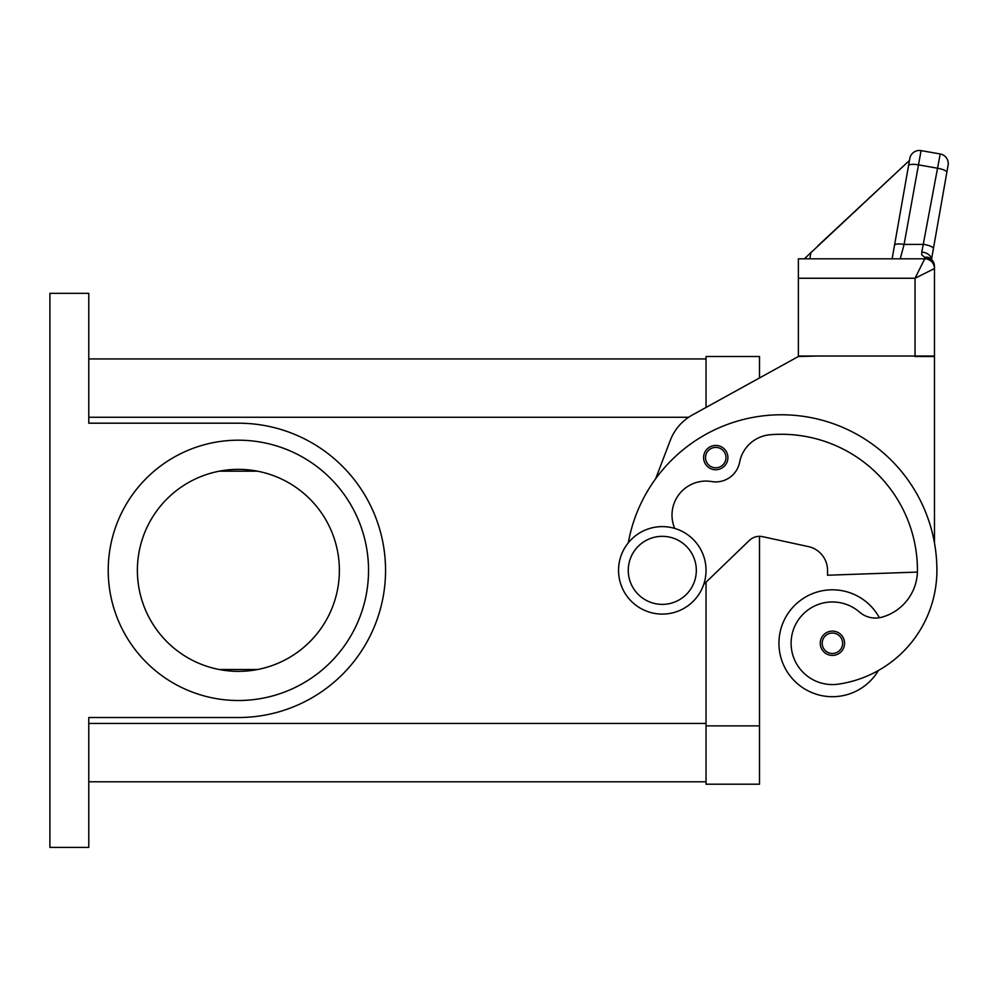 <?xml version="1.0" encoding="UTF-8"?>
<svg xmlns="http://www.w3.org/2000/svg" width="998" height="998" viewBox="0 0 998 998"><rect width="100%" height="100%" fill="white"/><g stroke="black" fill="none" stroke-linecap="round" stroke-linejoin="round"><path stroke-width="1.5" d="M108.221 570.357A130.152 130.152 0 0 1 238.385 440.193A130.152 130.152 0 0 1 368.536 570.357A130.152 130.152 0 0 1 238.385 700.509A130.152 130.152 0 0 1 108.221 570.357M339.382 570.357A100.998 100.998 0 0 0 238.385 469.359A100.998 100.998 0 0 0 137.387 570.357A100.998 100.998 0 0 0 238.385 671.355A100.998 100.998 0 0 0 339.382 570.357M662.298 614.094A43.737 43.737 0 0 0 706.035 570.357A43.737 43.737 0 0 0 662.298 526.62A43.737 43.737 0 0 0 618.548 570.357A43.737 43.737 0 0 0 662.298 614.094M662.298 604.376A34.019 34.019 0 0 0 696.317 570.357A34.019 34.019 0 0 0 662.298 536.338A34.019 34.019 0 0 0 628.266 570.357A34.019 34.019 0 0 0 662.298 604.376M674.723 528.416A34.019 34.019 0 0 1 711.699 481.56A24.301 24.301 0 0 0 739.618 462.199A34.019 34.019 0 0 1 770.244 434.729A136.09 136.09 0 0 1 917.449 570.357A48.603 48.603 0 0 1 882.045 617.138A24.301 24.301 0 0 1 859.503 612.086A41.317 41.317 0 0 0 791.514 649.137A41.317 41.317 0 0 0 838.27 684.154A114.97 114.97 0 0 0 936.897 570.357A155.526 155.526 0 0 0 628.291 542.837M878.402 670.494A114.97 114.97 0 0 0 936.897 570.357A114.97 114.97 0 0 1 878.402 670.494A114.97 114.97 0 0 0 936.897 570.357A114.97 114.97 0 0 1 878.402 670.494A53.468 53.468 0 0 1 778.939 643.261A53.468 53.468 0 0 1 879.375 617.725M832.407 655.412A12.151 12.151 0 0 1 820.256 643.261A12.151 12.151 0 0 1 832.407 631.11A12.151 12.151 0 0 1 844.558 643.261A12.151 12.151 0 0 1 832.407 655.412M715.753 469.746A12.151 12.151 0 0 1 703.602 457.595A12.151 12.151 0 0 1 715.753 445.445A12.151 12.151 0 0 1 727.904 457.595A12.151 12.151 0 0 1 715.753 469.746M804.338 258.819L909.465 160.441L909.814 158.495L894.52 245.234A9.718 2.483 10 0 1 897.464 244.011A9.718 2.483 10 0 1 904.088 244.41L921.067 150.611L940.216 153.979A9.718 9.718 0 0 1 946.491 157.983A9.718 9.718 0 0 0 940.216 153.979L921.815 252.02L921.728 254.802L924.747 257.409L924.747 258.819L915.029 278.255L934.465 268.537L934.465 266.429A9.718 9.019 180 0 0 924.747 257.409A9.718 7.36 -62.3 0 1 929.263 257.821A9.718 7.36 -62.3 0 1 929.3 257.846M924.747 258.819A9.718 9.718 0 0 1 931.621 261.663A9.718 9.718 0 0 0 924.747 258.819A9.718 9.718 0 0 1 931.621 261.663A9.718 9.718 0 0 0 924.747 258.819L798.375 258.819L798.375 356.024L934.465 356.024L934.465 266.429A9.718 9.718 0 0 0 929.263 257.821M921.067 150.611A9.718 9.718 0 0 0 909.814 158.495A9.718 9.718 0 0 1 921.067 150.611M909.727 158.956L892.125 258.819L900.271 258.819L904.088 244.41L923.824 244.41A9.718 2.483 10 0 1 930.76 246.319A9.718 2.483 10 0 1 933.404 248.614L948.1 165.244A9.718 9.718 0 0 0 946.491 157.983A9.718 9.718 0 0 1 948.1 165.244L946.84 172.38A9.718 2.483 10 0 0 944.195 170.097A9.718 2.483 10 0 0 937.272 168.175L918.123 164.795A9.718 2.483 -170 0 0 911.498 164.408A9.718 2.483 -170 0 0 908.554 165.631M88.785 358.931L706.035 358.931L706.035 407.458L706.035 356.511L759.503 356.511L759.503 377.955L798.375 356.511L817.824 356.024M921.815 252.02A9.718 6.262 10 0 1 931.446 259.393M931.496 259.43L933.404 248.614M931.621 261.663A9.718 9.718 0 0 1 934.465 268.537A9.718 9.718 0 0 0 931.621 261.663A9.718 9.718 0 0 1 934.465 268.537M909.465 160.441L817.948 245.782M810.962 252.294L809.815 258.819M894.52 245.234L892.125 258.819L900.271 258.819M798.375 278.255L915.029 278.255L915.029 356.511L934.465 356.511L934.465 542.974M808.392 546.605A24.301 24.301 0 0 1 827.542 570.357A24.301 24.301 0 0 0 808.392 546.605L762.584 536.662A14.583 14.583 0 0 0 749.373 540.417L703.702 584.441M88.785 781.783L706.035 781.783L706.035 582.196L706.035 784.203L759.503 784.203L759.503 536.338A14.583 14.583 0 0 1 762.584 536.662M655.624 478.828L670.344 440.255A48.603 48.603 0 0 1 692.275 415.043L798.375 356.511M917.424 572.079L827.542 575.222L827.542 570.357M49.9 847.389L49.9 293.325L88.785 293.325L88.785 423.189L238.385 423.189A147.168 147.168 0 0 1 385.552 570.357A147.168 147.168 0 0 1 238.385 717.525L88.785 717.525L88.785 847.389L49.9 847.389M257.559 669.521L219.198 669.521M219.198 471.193L257.559 471.193M759.503 784.203L706.035 784.203M832.407 653.465A10.205 10.205 0 0 0 842.611 643.261A10.205 10.205 0 0 0 832.407 633.056A10.205 10.205 0 0 0 822.19 643.261A10.205 10.205 0 0 0 832.407 653.465M715.753 467.8A10.205 10.205 0 0 0 725.958 457.595A10.205 10.205 0 0 0 715.753 447.391A10.205 10.205 0 0 0 705.549 457.595A10.205 10.205 0 0 0 715.753 467.8M88.785 723.45L706.035 723.45M88.785 417.264L688.645 417.264M759.503 725.883L706.035 725.883"/></g></svg>
